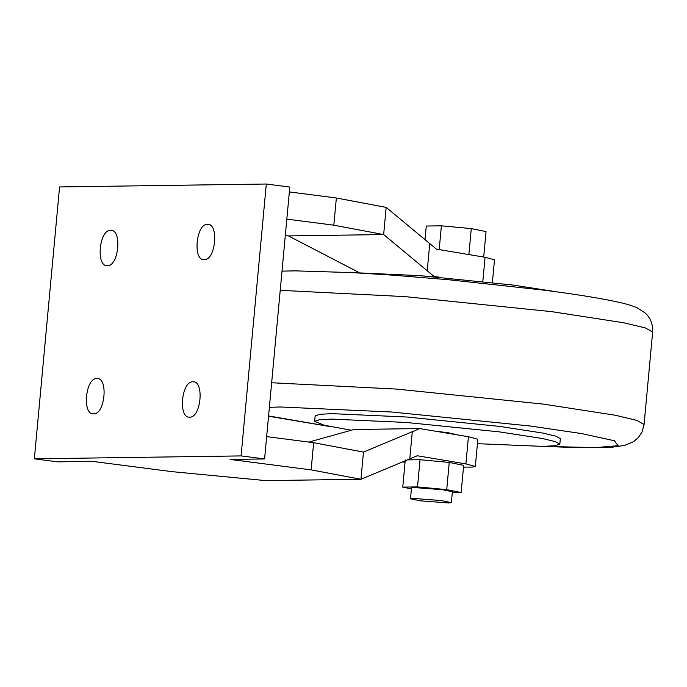 <?xml version="1.0" encoding="UTF-8"?>
<svg xmlns="http://www.w3.org/2000/svg" width="687" height="687" viewBox="0 0 687 687"><rect width="100%" height="100%" fill="white"/><g stroke="black" fill="none" stroke-linecap="round" stroke-linejoin="round"><path stroke-width="1.03" d="M351.315 430.251L324.324 425.279L314.655 421.363L319.343 419.74L331.503 419.087L406.326 422.471L499.26 431.857L542.627 438.555L555.534 441.655L559.828 444.103L555.148 445.726L542.988 446.378L477.439 443.682M499.767 426.421L543.134 433.119L556.041 436.219L560.334 438.667L556.041 436.219L543.134 433.119L499.767 426.421L406.833 417.026L332.01 413.651L319.85 414.304L315.161 415.918L319.85 414.304L332.01 413.651L406.833 417.026L499.767 426.421M436.674 431.402L447.581 432.587L457.645 434.923M345.415 272.267L420.281 275.676L512.88 285.036L557.02 291.889M439.337 277.222L433.909 276.311L429.263 276.38M482.824 281.472L485.074 257.282L436.425 249.123L386.171 207.38L383.655 234.568L433.909 276.311M358.708 272.344L288.42 235.907L285.303 235.607M286.831 219.119L333.83 225.181L383.655 234.568L288.42 235.907M485.074 257.282L494.503 259.798L492.39 282.546M429.744 243.687L427.22 270.876M386.171 207.38L336.355 197.993L333.83 225.181M311.134 469.882L230.128 459.431L264.581 458.942L241.085 455.91L34.35 458.822L57.845 461.853L92.307 461.363L172.3 471.686L265.714 480.608L360.95 479.268L311.134 469.882L313.65 442.694L266.65 436.623M289.356 191.922L336.355 197.993M425.004 239.737L426.275 226.04L441.397 225.825L471.282 228.599L486.044 231.588L483.682 257.041M468.869 254.559L471.282 228.599M439.191 249.587L441.397 225.825M264.581 458.942L289.802 187.053L266.307 184.022L59.571 186.933L34.35 458.822M463.502 467.117L472.287 467.1L475.327 466.43L465.906 463.914L417.258 455.764L360.95 479.268L363.475 452.08L313.65 442.694M204.228 259.677C215.692 260.485 219.153 223.198 207.508 224.331C196.044 223.524 192.592 260.811 204.228 259.677L203.592 259.634M208.144 224.366L207.508 224.331M107.352 265.68C118.817 266.487 122.277 229.2 110.633 230.334C99.168 229.527 95.708 266.814 107.352 265.68L106.717 265.646M111.268 230.368L110.633 230.334M192.901 381.809C181.437 381.002 177.976 418.289 189.621 417.155C201.085 417.962 204.546 380.675 192.901 381.809L193.536 381.843M188.985 417.121L189.621 417.155M96.884 378.52C85.42 377.713 81.968 415 93.604 413.866C105.068 414.673 108.529 377.386 96.884 378.52L97.52 378.554M92.968 413.823L93.604 413.866M266.307 184.022L241.085 455.91M363.475 452.08L419.783 428.576L354.02 429.495L308.901 442.076M409.787 458.83L412.303 431.642M419.783 428.576L468.422 436.726L477.851 439.242L475.327 466.43M402.384 461.922L405.064 462.196M452.286 492.665L461.14 492.536L463.665 465.348L449.238 462.428L420.04 459.723L407.219 459.904M449.238 462.428L446.722 489.625L417.524 486.911L402.754 487.117L411.427 488.878M420.04 459.723L417.524 486.911M405.27 459.929L402.754 487.117M461.14 492.536L446.722 489.625M451.368 502.601L452.381 491.72L442.282 489.685L414.321 487.555L411.513 487.933L410.508 498.805L413.316 498.427L441.277 500.557L451.368 502.601L448.559 502.978L420.599 500.849L410.508 498.805M465.906 463.914L468.422 436.726M280.227 290.318L405.296 296.647L551.704 311.649L623.976 322.813L645.497 327.974L652.65 332.053L644.071 424.497L636.926 420.418L615.406 415.257L543.134 404.085L396.725 389.091L271.648 382.753M269.373 407.339L280.313 406.979L391.719 412.011L530.089 425.992L581.554 433.566L614.367 440.745L618.12 445.708L595.182 447.606L543.683 446.37M330.103 426.55L268.574 415.936M559.828 444.103L560.334 438.667M314.655 421.363L315.161 415.918M282.005 271.133L295.118 270.858L351.813 272.593L392.724 275.161L449.401 279.824L543.486 290.094C576.256 294.328 601.271 298.364 618.523 302.211C625.805 303.748 632.031 305.629 637.218 307.836L645.325 313.109C650.641 318.133 653.079 324.444 652.65 332.053M542.687 446.378L578.54 447.658L612.684 447.134L624.706 445.391L633.534 441.681L638.472 437.43L642.027 432.011L644.071 424.497M331.082 426.747L268.548 416.202"/></g></svg>
